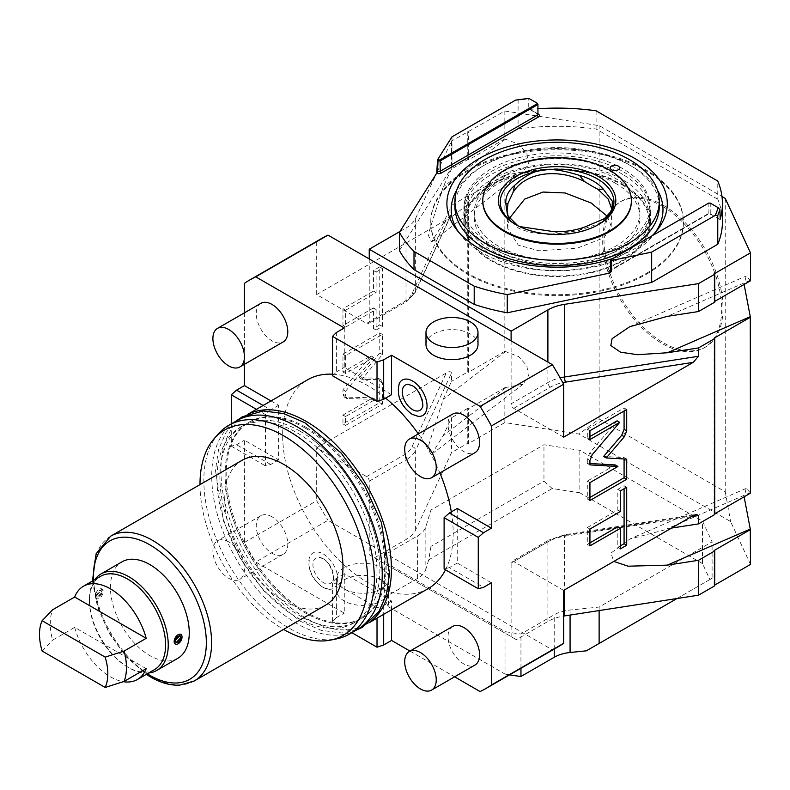 <?xml version="1.0" encoding="UTF-8"?>
<svg xmlns="http://www.w3.org/2000/svg" width="790" height="790" viewBox="0 0 790 790"><rect width="100%" height="100%" fill="white"/><g stroke="black" fill="none" stroke-linecap="round" stroke-linejoin="round"><path stroke-width="0.59" stroke-dasharray="3.95 2.96" d="M425.988 344.637A26.011 15.02 180 0 1 433.601 334.022A26.011 15.02 180 0 1 461.943 330.763A26.011 15.02 180 0 1 477.999 344.637M457.252 508.464L457.252 563.073L491.4 582.793M409.99 651.079L454.586 676.813M391.563 609.762L391.563 600.993L344.272 573.688L344.272 613.129L255.733 562.016L327.988 520.294L552.358 649.834L480.103 691.556M270.99 400.925L278.584 405.31L278.584 459.918L244.436 440.208L244.436 542.444A235.943 136.226 -120 0 0 255.733 562.016M244.436 312.83L244.436 364.309M344.272 327.949L344.272 367.39L391.563 394.694M332.541 374.193A120.574 69.609 -120 0 1 367.923 385.747A120.574 69.609 60 0 1 385.629 398.121M418.325 433.898A120.574 69.609 60 0 1 439.882 472.943M451.317 511.89A120.574 69.609 60 0 1 445.491 569.827M428.2 588.609A120.574 69.609 60 0 1 367.923 582.635A120.574 69.609 -120 0 1 289.15 476.39A120.574 69.609 -120 0 1 307.636 379.773M260.878 303.34A22.298 12.867 -120 0 0 257.451 321.204A22.298 12.867 -120 0 0 272.017 340.846A22.298 12.867 -120 0 0 283.166 341.952M452.67 414.069A22.298 12.867 -120 0 0 449.253 431.933A22.298 12.867 -120 0 0 463.819 451.574A22.298 12.867 -120 0 0 474.968 452.68M272.017 516.808A22.298 12.867 -120 0 0 260.878 515.702A22.298 12.867 -120 0 0 257.451 533.566A22.298 12.867 -120 0 0 272.017 553.217A22.298 12.867 -120 0 0 283.166 554.313A22.298 12.867 -120 0 0 286.582 536.45A22.298 12.867 -120 0 0 272.017 516.808M452.67 626.431A22.298 12.867 -120 0 0 449.253 644.304A22.298 12.867 -120 0 0 463.819 663.946A22.298 12.867 -120 0 0 474.968 665.052M418.344 416.37A20.451 11.811 60 0 1 412.587 414.434A20.451 11.811 60 0 1 399.315 383.417M323.258 553.958A20.451 11.811 60 0 1 337.419 575.436A20.451 11.811 60 0 1 329.015 589.301A20.451 11.811 60 0 1 323.258 587.355A20.451 11.811 60 0 1 309.986 556.348A20.451 11.811 60 0 1 323.258 553.958M457.252 563.073L449.362 567.625L483.519 587.345M449.362 567.625L444.108 569.027M563.655 437.166L513.737 408.351A3.713 2.143 60 0 1 511.11 403.799L547.895 382.558A37.16 21.448 180 0 1 560.14 377.867M511.11 340.846L511.11 403.799M369.236 258.932L369.236 321.885A3.713 2.143 -120 0 1 368.466 323.584A3.713 2.143 -120 0 1 366.609 323.406L316.681 294.581L446.271 219.768L451.199 214.929L451.525 213.695L415.629 291.036A37.16 21.448 180 0 1 406.011 300.644L369.236 321.885M399.967 231.48L406.011 227.984A37.16 21.448 0 0 0 415.629 218.376L436.278 173.889M322.202 238.145A235.943 136.226 -120 0 0 316.681 241.641L316.681 294.581M231.292 423.845L231.292 446.162L236.556 444.75L244.436 440.208M244.436 542.444L316.681 500.732A235.943 136.226 -120 0 0 327.988 520.294M725.24 198.409L725.24 491.775L599.126 418.967L579.04 434.066L504.84 422.591L504.84 387.693L468.411 408.726L467.759 408.351L467.759 443.239L451.525 452.611L415.629 529.942A37.16 21.448 180 0 1 406.011 539.56L374.49 557.76L369.236 554.728L369.236 481.159A3.713 2.143 60 0 0 366.609 476.607L316.681 447.792L316.681 500.732M316.681 447.792L446.271 372.979C449.006 371.27 450.754 371.27 451.525 372.979L451.525 381.313L443.16 399.325L428.101 447.17L431.607 454.309L443.16 435.734L451.525 417.722L451.525 452.611M504.84 387.693L523.118 384.197L528.431 375.843L526.821 365.711L518.556 356.527L504.84 351.293L504.84 175.331L468.411 196.364L467.759 195.979L467.759 371.942L451.525 381.313M467.759 195.979L451.525 205.361L451.525 213.695M244.436 283.353L316.681 241.641M377.344 378.153L378.45 378.44L379.743 381.313L379.743 402.663L342.959 423.894L342.959 415.066L372.752 397.854L344.252 397.024L342.959 394.151L342.959 389.727L370.935 355.836L342.959 371.991L342.959 354.118L379.743 332.876L379.743 353.031L359.292 377.798L377.344 378.153L381.076 379.96L382.37 382.824L382.37 404.174L345.585 425.415L345.585 416.577L375.388 399.375L346.879 398.545L345.585 395.672L345.585 391.238L373.561 357.357L345.585 373.502L345.585 355.638L382.37 334.397L382.37 354.552L361.929 379.309L379.97 379.664M373.473 307.932L342.959 325.549L342.959 308.732L373.473 291.115L373.473 270.516L379.743 266.901L379.743 324.907L373.473 328.522L373.473 307.932L376.109 309.453L345.585 327.07L345.585 310.243L376.109 292.626L376.109 272.037L382.37 268.422L382.37 326.428L376.109 330.042L376.109 309.453M278.584 405.31L270.703 409.862L263.11 405.477M270.703 409.862L265.45 414.523L265.45 465.883L270.703 464.471L278.584 459.918M270.703 464.471L236.556 444.75M231.292 446.162L265.45 465.883M256.444 409.329L265.45 414.523M344.272 573.688L336.392 578.24L336.392 617.681L344.272 613.129M336.392 617.681L332.541 621.523L351.866 632.681M344.272 567.625A26.011 15.02 0 0 0 336.659 578.24A26.011 15.02 0 0 0 352.705 592.115A26.011 15.02 0 0 0 381.057 588.856A26.011 15.02 0 0 0 388.67 578.24A26.011 15.02 0 0 0 372.613 564.366A26.011 15.02 0 0 0 344.272 567.625M336.392 578.24L332.541 582.092L377.018 607.767L383.683 605.545L391.563 600.993M383.683 605.545L383.683 614.314M377.018 618.165L377.018 607.767M332.541 621.523L332.541 582.092M558.145 646.812A235.943 136.226 60 0 1 552.358 649.834M563.655 590.377L513.737 561.552A3.713 2.143 -120 0 0 511.881 561.374A3.713 2.143 -120 0 0 511.11 563.073L511.11 636.641L516.364 639.673L547.895 621.473A37.16 21.448 180 0 1 563.655 616.062M671.579 528.066L629.758 539.057L610.927 553.138L613.8 561.423M714.733 514.527L714.071 514.152L714.733 513.776M750.5 493.118L750.273 492.634L667.303 528.727M714.071 514.152L714.071 338.189M437.166 171.973L451.525 141.045L451.525 168.951L443.16 186.953L428.101 234.808L431.607 241.947L443.16 223.363L451.525 205.361M504.84 175.331L523.118 171.825L528.431 163.481L526.821 153.349L518.556 144.155L504.84 138.922L504.84 111.015L451.525 141.045M504.84 111.015L599.126 125.6L721.981 196.532M646.418 274.258A126.331 72.937 0 0 0 683.419 222.681A126.331 72.937 0 0 0 605.436 155.294A126.331 72.937 0 0 0 467.759 171.104A126.331 72.937 0 0 0 430.757 222.681A126.331 72.937 0 0 0 508.74 290.068A126.331 72.937 0 0 0 646.418 274.258M505.689 175.459L443.16 223.363M504.84 351.293L468.411 372.327L467.759 371.942M468.411 372.327L468.411 196.364M505.689 351.422L443.16 399.325M369.236 554.728L511.11 636.641M374.49 557.76L516.364 639.673M714.733 585.825L714.071 585.449L714.733 585.064M750.5 564.415L730.622 521.578L579.04 434.066M504.84 422.591L468.411 443.615L468.411 408.726M467.759 443.239L468.411 443.615M384.335 555.113A176.496 101.9 0 0 0 388.443 564.307L505.027 631.615A176.496 101.9 0 0 0 520.956 633.995L554.225 614.788A29.724 17.163 0 0 1 570.074 610.018L599.126 607.066L712.096 541.841L702.488 521.114L579.84 450.31L543.955 444.76L430.975 509.985L425.85 526.752A29.724 17.163 0 0 1 417.594 535.906L384.335 555.113L384.335 597.586A176.496 101.9 0 0 0 388.443 606.779L388.443 564.307M750.273 492.634L746.204 488.398L744.121 496.801M750.5 280.756L746.204 276.026L744.121 284.44M725.24 491.775L730.622 521.578M750.273 280.262L667.303 316.365M714.733 302.165L714.071 301.79L714.733 301.405M714.071 301.79L714.071 273.873M599.126 418.967L599.126 125.6M662.178 206.15A84.155 48.585 60 0 1 717.162 280.312A84.155 48.585 60 0 1 704.255 347.748A84.155 48.585 60 0 1 662.178 343.581A84.155 48.585 60 0 1 607.204 269.42A84.155 48.585 60 0 1 620.101 201.973A84.155 48.585 60 0 1 662.178 206.15M505.689 387.831L443.16 435.734M467.759 408.351L451.525 417.722M504.84 138.922L468.411 159.955L468.411 132.049M468.411 159.955L467.759 159.58L451.525 168.951M505.689 139.06L443.16 186.953M467.759 131.663L467.759 159.58M663.491 205.39A84.155 48.585 60 0 1 718.475 279.551A84.155 48.585 60 0 1 705.579 346.988A84.155 48.585 60 0 1 663.491 342.821A84.155 48.585 60 0 1 608.517 268.659A84.155 48.585 60 0 1 621.414 201.223A84.155 48.585 60 0 1 663.491 205.39M714.071 585.449L714.071 550.561M388.443 606.779L505.027 674.087L505.027 631.615M505.027 674.087A176.496 101.9 0 0 0 509.56 674.857M520.956 668.281L520.956 633.995M599.126 607.066L599.126 610.571M676.961 598.534L712.096 578.24L712.096 541.841M712.096 578.24L709.884 579.524L702.488 563.586L702.488 521.114M702.488 563.586L579.84 492.782L579.84 450.31M579.84 492.782L552.24 488.516L543.955 481.159L543.955 444.76M430.975 509.985L430.975 546.384L543.955 481.159M430.975 546.384L428.723 559.824L425.85 569.225L425.85 526.752M384.335 597.586L417.594 578.379A29.724 17.163 0 0 0 425.85 569.225M709.884 579.524L586.368 650.832M428.723 559.824L552.24 488.516M646.418 273.34A126.331 72.937 0 0 0 683.419 221.773A126.331 72.937 0 0 0 605.436 154.386A126.331 72.937 0 0 0 467.759 170.196A126.331 72.937 180 0 0 430.757 221.773A126.331 72.937 180 0 0 508.74 289.15A126.331 72.937 180 0 0 646.418 273.34M399.434 250.539L451.989 167.164L518.092 128.997L518.092 100.182A165.347 95.462 180 0 1 528.263 98.948L528.974 98.444M722.435 221.773A165.347 95.462 0 0 0 717.764 199.258L717.764 181.048M518.092 128.997A165.347 95.462 0 0 1 596.085 128.997L717.764 199.258M451.989 136.828L451.989 167.164M515.524 100.142L518.092 100.182M537.378 104.813L537.378 103.302L529.231 98.592M537.378 113.612A1.857 1.076 0 0 1 537.931 114.372A1.491 0.859 -60 0 1 537.694 114.293A1.491 0.859 -60 0 1 537.378 113.612L528.263 108.349L528.263 98.948M596.085 128.997L596.085 110.798M537.931 113.928L528.263 108.349L537.951 114.51M530.06 109.385A165.347 95.462 180 0 1 537.931 108.744M612.882 258.419A110.185 63.615 0 0 0 635.002 248.554A110.185 63.615 0 0 0 652.106 235.775M718.939 208.125L710.783 203.415L708.156 203.415L610.947 259.535L610.947 261.056M655.601 232.062A105.9 61.136 0 0 1 653.755 234.591A105.9 61.136 0 0 1 631.97 252.869A105.9 61.136 180 0 1 460.422 234.591A105.9 61.136 180 0 1 458.575 232.062M456.788 190.015A105.9 61.136 180 0 1 482.206 166.404A105.9 61.136 0 0 1 657.389 190.015M623.034 247.705A93.26 53.848 180 0 1 521.4 259.377A93.26 53.848 180 0 1 463.829 209.636A93.26 53.848 180 0 1 491.143 171.558A93.26 53.848 0 0 1 592.777 159.886A93.26 53.848 0 0 1 650.348 209.636A93.26 53.848 0 0 1 623.034 247.705M491.143 184.603A93.26 53.848 0 0 0 463.829 222.681A93.26 53.848 0 0 0 521.4 272.422A93.26 53.848 0 0 0 623.034 260.749A93.26 53.848 0 0 0 650.348 222.681A93.26 53.848 0 0 0 592.777 172.931A93.26 53.848 0 0 0 491.143 184.603M622.372 184.988A92.331 53.305 180 0 1 649.419 222.681A92.331 53.305 180 0 1 592.421 271.928A92.331 53.305 180 0 1 491.795 260.374A92.331 53.305 180 0 1 464.757 222.681A92.331 53.305 180 0 1 521.755 173.425A92.331 53.305 180 0 1 622.372 184.988M464.757 217.22A92.331 53.305 0 0 1 521.755 167.964A92.331 53.305 0 0 1 622.372 179.528A92.331 53.305 180 0 1 649.419 217.22A92.331 53.305 180 0 1 592.421 266.467A92.331 53.305 180 0 1 491.795 254.913A92.331 53.305 0 0 1 464.757 217.22L464.757 222.681M615.677 183.389A82.861 47.834 0 0 0 525.38 173.02A82.861 47.834 0 0 0 474.227 217.22A82.861 47.834 0 0 0 498.5 251.042A82.861 47.834 180 0 0 588.797 261.411A82.861 47.834 180 0 0 639.949 217.22A82.861 47.834 180 0 0 615.677 183.389M639.949 212.362A82.861 47.834 180 0 0 615.677 178.54A82.861 47.834 0 0 0 525.38 168.171A82.861 47.834 0 0 0 474.227 212.362A82.861 47.834 0 0 0 498.5 246.194A82.861 47.834 180 0 0 588.797 256.562A82.861 47.834 180 0 0 639.949 212.362L639.949 217.22M622.767 174.442A92.894 53.631 0 0 0 521.538 162.819A92.894 53.631 0 0 0 464.194 212.362A92.894 53.631 0 0 0 491.4 250.282A92.894 53.631 180 0 0 592.638 261.915A92.894 53.631 180 0 0 649.982 212.362A92.894 53.631 180 0 0 622.767 174.442M649.982 206.605A92.894 53.631 180 0 0 622.767 168.675A92.894 53.631 0 0 0 521.538 157.052A92.894 53.631 0 0 0 464.194 206.605A92.894 53.631 0 0 0 491.4 244.525A92.894 53.631 180 0 0 592.638 256.148A92.894 53.631 180 0 0 649.982 206.605L649.982 212.362M659.265 206.605A102.177 58.993 180 0 0 629.344 164.883A102.177 58.993 0 0 0 517.983 152.095A102.177 58.993 0 0 0 454.912 206.605M631.398 200.917A74.309 42.907 180 0 0 609.633 170.956A74.309 42.907 0 0 0 528.954 161.585A74.309 42.907 0 0 0 482.779 200.917M515.574 224.498L516.887 225.259L515.574 224.498M597.931 224.874A56.85 32.825 180 0 1 597.289 225.259A56.85 32.825 180 0 1 516.887 225.259A56.85 32.825 0 0 1 516.245 224.874M519.455 226.552L517.885 225.762M508.266 216.875L508.859 218.317L517.885 227.718C528.184 233.139 542.325 235.035 560.298 233.415L578.843 230.542L599.551 223.402L610.65 213.34L611.193 211.927M607.372 216.332L611.183 226.453L604.123 237.711L577.332 248.139L538.938 250.795L518.27 245.088L507.654 228.251L509.293 218.484M553.385 231.598L560.298 233.415M578.843 230.542L585.884 226.572M388.67 590.377A26.011 15.02 180 0 0 372.613 576.502A26.011 15.02 180 0 0 344.272 579.761A26.011 15.02 0 0 0 336.659 590.377A26.011 15.02 0 0 0 352.705 604.251A26.011 15.02 0 0 0 381.057 600.993A26.011 15.02 180 0 0 388.67 590.377L388.67 578.24M359.292 377.798L361.929 379.309M379.743 353.031L382.37 354.552M379.743 332.876L382.37 334.397M342.959 354.118L345.585 355.638M342.959 371.991L345.585 373.502M370.935 355.836L373.561 357.357M342.959 389.727L345.585 391.238M372.752 397.854L375.388 399.375M342.959 415.066L345.585 416.577M342.959 423.894L345.585 425.415M379.743 402.663L382.37 404.174M342.959 325.549L345.585 327.07M373.473 328.522L376.109 330.042M379.743 324.907L382.37 326.428M379.743 266.901L382.37 268.422M373.473 270.516L376.109 272.037M373.473 291.115L376.109 292.626M342.959 308.732L345.585 310.243M626.707 459.118L624.08 457.598L603.639 456.442M624.08 458.97L624.08 457.598M589.933 500.505L587.306 498.984L589.933 497.463M589.933 482.631L587.306 481.11L587.306 498.984M615.282 464.954L587.306 481.11M589.933 464.895L587.306 463.375L589.933 463.523M617.099 420.833L589.696 453.016L587.306 458.951L587.306 463.375M589.933 439.556L587.306 438.035L589.933 436.524M589.933 430.718L587.306 429.207L587.306 438.035M626.707 409.487L624.08 407.966L587.306 429.207M624.08 411.007L624.08 407.966M624.08 488.753L624.08 485.722L617.82 489.336L617.82 509.925L587.306 527.552L587.306 544.369L589.933 542.858M617.82 526.752L617.82 547.342L620.446 545.831M620.446 511.446L617.82 509.925M589.933 529.063L587.306 527.552M620.446 490.857L617.82 489.336M626.707 487.233L624.08 485.722M620.446 548.862L617.82 547.342M589.933 545.89L587.306 544.369M332.541 375.793L336.392 371.942L336.392 332.501M336.392 371.942L344.272 367.39M370.095 621.888A120.574 69.609 60 0 1 366.461 624.258A120.574 69.609 60 0 1 306.174 618.284A120.574 69.609 -120 0 1 227.411 512.038A120.574 69.609 -120 0 1 245.888 415.422L248.534 413.891M249.758 413.456A120.574 69.609 -120 0 0 245.888 415.422M306.174 427.459A113.138 65.323 60 0 1 380.089 527.157A113.138 65.323 60 0 1 362.748 617.82A113.138 65.323 60 0 1 306.174 612.22A113.138 65.323 -120 0 1 232.26 512.522A113.138 65.323 -120 0 1 249.61 421.86A113.138 65.323 -120 0 1 306.174 427.459M305.108 428.081A113.138 65.323 60 0 1 379.022 527.779A113.138 65.323 60 0 1 361.672 618.442A113.138 65.323 60 0 1 305.108 612.833A113.138 65.323 60 0 1 290.977 603.234A113.138 65.323 60 0 1 226.355 491.301A113.138 65.323 60 0 1 248.534 422.472A113.138 65.323 60 0 1 305.108 428.081M299.894 431.093A113.138 65.323 60 0 1 314.015 440.692A113.138 65.323 60 0 1 378.637 552.625A113.138 65.323 60 0 1 356.458 621.454A113.138 65.323 60 0 1 299.894 615.845A113.138 65.323 60 0 1 225.98 516.146A113.138 65.323 60 0 1 243.32 425.484A113.138 65.323 60 0 1 299.894 431.093M353.555 623.132A113.138 65.323 60 0 0 370.895 532.47A113.138 65.323 60 0 0 296.981 432.772A113.138 65.323 -120 0 0 240.407 427.163A113.138 65.323 -120 0 0 223.066 517.825A113.138 65.323 -120 0 0 296.981 617.523A113.138 65.323 60 0 0 353.555 623.132L356.458 621.454M357.268 629.571A120.574 69.609 60 0 1 296.981 623.596A120.574 69.609 -120 0 1 218.208 517.341A120.574 69.609 -120 0 1 236.694 420.734M218.484 433.769A120.574 69.609 -120 0 0 213.794 532.381A120.574 69.609 -120 0 0 289.101 628.149A120.574 69.609 -120 0 0 336.866 638.824M199.998 484.606A118.579 68.463 -120 0 0 283.59 629.413M325.648 605.13A83.602 48.269 60 0 1 283.847 600.993A83.602 48.269 -120 0 1 229.228 527.325A83.602 48.269 -120 0 1 242.046 460.333M177.72 658.366A55.734 32.183 60 0 1 149.853 655.601A55.734 32.183 60 0 1 113.434 606.483A55.734 32.183 60 0 1 121.986 561.828M148.629 673.011A55.734 32.183 60 0 1 128.829 667.738L128.829 667.738A55.734 32.183 60 0 1 89.418 599.472A55.734 32.183 60 0 1 94.76 579.692M180.831 634.439L182.036 637.017L175.252 644.087M95.333 596.065L96.587 598.672L103.213 591.513L102.157 589.014L95.333 596.065A5.569 3.219 -60 0 1 97.763 590.456A5.569 3.219 -60 0 1 102.058 588.965A5.569 3.219 -60 0 1 103.213 591.513A5.569 3.219 -60 0 1 100.784 597.121A5.569 3.219 -60 0 1 96.489 598.613A5.569 3.219 -60 0 1 95.333 596.065M89.418 599.472L89.418 600.993A53.878 31.106 -120 0 1 100.577 576.325M154.455 669.644A53.878 31.106 60 0 1 127.516 666.977A53.878 31.106 60 0 1 89.418 600.993M146.199 668.666L74.675 627.369L52.604 640.117A53.878 31.106 -120 0 1 50.264 623.596A53.878 31.106 -120 0 1 52.604 609.781M74.675 627.369A53.878 31.106 -120 0 0 123.28 681.681M42.127 651.049L52.604 640.117M101.9 592.273A3.713 2.143 120 0 0 101.13 590.574A3.713 2.143 120 0 0 98.266 591.562A3.713 2.143 120 0 0 96.647 595.305A3.713 2.143 120 0 0 97.417 597.003A3.713 2.143 120 0 0 100.281 596.006A3.713 2.143 120 0 0 101.9 592.273L97.456 597.033L96.647 595.305L101.169 590.594L101.9 592.273M179.952 636.078L175.469 640.808L176.19 642.487M228.666 541.831A22.298 12.867 -120 0 0 217.526 540.735A22.298 12.867 -120 0 0 214.1 558.599A22.298 12.867 -120 0 0 228.666 578.24A22.298 12.867 60 0 0 239.814 579.346A22.298 12.867 60 0 0 243.231 561.483A22.298 12.867 60 0 0 228.666 541.831M408.479 384.434A14.585 8.423 60 0 1 412.587 385.816A14.585 8.423 60 0 1 422.038 407.936M323.258 558.747A14.585 8.423 60 0 1 332.709 580.857A14.585 8.423 60 0 1 323.258 582.566A14.585 8.423 60 0 1 313.156 567.25A14.585 8.423 60 0 1 319.15 557.365A14.585 8.423 60 0 1 323.258 558.747M513.737 408.351L550.521 387.11A33.437 19.306 180 0 1 562.776 382.607M550.521 387.11A3.713 2.143 60 0 1 547.895 382.558L547.895 362.077M406.011 227.984L406.011 300.644A3.713 2.143 -120 0 1 405.24 302.353L368.466 323.584M446.271 219.768L412.044 293.515A33.437 19.306 180 0 1 403.384 302.165L366.609 323.406M693.235 515.564L565.512 535.324A33.437 19.306 0 0 0 550.521 540.321L513.737 561.552M691.309 516.67L564.544 536.282A37.16 21.448 0 0 0 547.895 541.831L511.11 563.073M565.512 535.324A3.713 0.79 -98.8 0 0 564.939 534.682A3.713 0.79 -98.8 0 0 564.544 536.282L564.544 589.863M415.629 218.376L415.629 291.036A3.713 2.933 -155.1 0 1 415.412 292.043L407.245 301.099L405.24 302.353A3.713 2.143 -120 0 1 403.384 302.165M412.044 293.515A3.713 2.933 -155.1 0 0 415.412 292.043L451.199 214.929M415.629 529.942L415.629 450.31L451.525 372.979M366.609 476.607L403.384 455.376A33.437 19.306 0 0 0 412.044 446.715L446.271 372.979M412.044 446.715A3.713 2.933 24.9 0 1 415.629 450.31A37.16 21.448 0 0 1 406.011 459.928L406.011 539.56M369.236 481.159L406.011 459.928A3.713 2.143 60 0 0 403.384 455.376M547.895 621.473L547.895 541.831A3.713 2.143 -120 0 1 548.665 540.133L511.881 561.374M550.521 540.321A3.713 2.143 -120 0 0 548.665 540.133L564.939 534.682L696.346 514.359M554.225 649.074L554.225 614.788M570.074 615.064L570.074 610.018M417.594 578.379L417.594 535.906M711.839 214.337L710.783 213.725A1.491 0.859 120 0 0 711.099 214.406A1.491 0.859 120 0 0 711.839 214.337A3.348 1.935 180 0 0 707.109 214.337L610.403 270.17M610.947 269.854A1.491 0.859 60 0 1 610.64 270.536A1.491 0.859 60 0 1 610.403 270.605A1.857 1.076 180 0 1 610.947 269.854L708.156 213.725A1.491 0.859 60 0 1 707.85 214.406A1.491 0.859 60 0 1 707.109 214.337M708.689 203.109L708.156 203.415L708.156 213.725A1.857 1.076 180 0 1 710.783 213.725L710.783 203.415L710.259 203.109M379.743 381.313L382.37 382.824M342.959 394.151L345.585 395.672M345.349 397.321L347.985 398.832M589.933 460.461L587.306 458.951M592.322 454.536L589.696 453.016M110.679 536.173A83.602 48.269 -120 0 0 97.861 603.165A83.602 48.269 -120 0 0 152.48 676.842A83.602 48.269 -120 0 0 194.281 680.98M93.418 580.462A79.889 46.126 -120 0 0 147.296 673.781M746.204 488.398L629.758 539.057M629.758 326.695L746.204 276.026M523.118 384.197L431.597 454.309M523.118 171.825L431.597 241.947M704.255 347.748L705.579 346.988M620.101 201.973L621.414 201.223M683.419 222.681L683.419 221.773M430.757 222.681L430.757 221.773M719.996 219.551L711.099 214.406L707.85 214.406L610.374 270.743M460.422 234.591L456.502 229.535M653.755 234.591L657.675 229.535M463.829 222.681L463.829 209.636M650.348 222.681L650.348 209.636M649.419 217.22L649.419 222.681M474.227 212.362L474.227 217.22M464.194 206.605L464.194 212.362M597.289 225.259L598.603 224.498M611.717 208.866L611.183 226.453M507.111 210.654L507.654 228.251M507.555 215.482L508.859 218.317M610.65 213.34L611.954 210.505M336.659 590.377L336.659 578.24M381.076 379.96L378.45 378.44M346.879 398.545L344.252 397.024M366.461 624.258L369.108 622.727M361.672 618.442L362.748 617.82M356.458 630.035L341.705 632.958L321.323 630.361L300.062 621.147L263.791 590.851L240.071 557.888L223.59 521.361L215.463 470.297L218.534 449.589L226.049 432.387L235.884 421.198M314.015 440.692C346.119 465.3 373.374 512.513 378.637 552.625M290.977 603.234C258.883 578.626 231.618 531.413 226.355 491.301M240.407 427.163L243.32 425.484M92.43 581.035L97.565 607.174L109.316 633.501L126.232 656.836L146.308 674.354M127.516 666.977L128.829 667.738M248.534 422.472L249.61 421.86M260.878 515.702L217.526 540.735M283.166 554.313L239.814 579.346M329.015 589.301L322.675 587.207C311.221 578.645 306.984 568.356 309.986 556.348M319.15 557.365L322.675 558.589C330.427 561.236 335.592 579.386 332.709 580.857"/><path stroke-width="1.19" d="M552.358 364.664L480.103 406.376A235.943 136.226 60 0 1 491.4 425.948L563.655 384.226A235.943 136.226 60 0 0 552.358 364.664L327.988 235.114A235.943 136.226 -120 0 0 322.202 238.145L249.946 279.858A235.943 136.226 -120 0 0 244.436 283.353L244.436 312.83M480.103 406.376L391.563 355.253L383.683 359.806L377.018 362.027L332.541 336.352L336.392 332.501L344.272 327.949L255.733 276.836L327.988 235.114M470.386 355.253A26.011 15.02 180 0 1 442.045 358.512A26.011 15.02 180 0 1 425.988 344.637L425.988 332.501A26.011 15.02 180 0 1 433.601 321.885A26.011 15.02 0 0 1 461.943 318.627A26.011 15.02 0 0 1 477.999 332.501L477.999 344.637A26.011 15.02 180 0 1 470.386 355.253M454.586 676.813L480.103 691.556A235.943 136.226 60 0 0 485.89 688.524A235.943 136.226 60 0 0 491.4 685.029L491.4 582.793L483.519 587.345L478.266 588.748L478.266 537.388L483.519 532.737L491.4 528.184L491.4 425.948M391.563 609.762L391.563 640.433L409.99 651.079M270.99 400.925L244.436 385.599L244.436 364.309M255.733 276.836A235.943 136.226 -120 0 0 249.946 279.858M383.683 359.806L383.683 399.246L391.563 394.694L391.563 355.253M491.4 528.184L457.252 508.464L449.362 513.016L483.519 532.737M385.629 398.121A120.574 69.609 60 0 1 418.325 433.898M439.882 472.943A120.574 69.609 60 0 1 451.317 511.89M445.491 569.827A120.574 69.609 60 0 1 428.2 588.609L369.108 622.727M332.541 374.193A120.574 69.609 -120 0 0 307.636 379.773L248.534 413.891M239.814 366.975L283.166 341.952A22.298 12.867 -120 0 0 286.582 324.088A22.298 12.867 -120 0 0 272.017 304.436A22.298 12.867 -120 0 0 260.878 303.34L217.526 328.363A22.298 12.867 -120 0 0 214.1 346.227A22.298 12.867 -120 0 0 228.666 365.879A22.298 12.867 60 0 0 239.814 366.975A22.298 12.867 60 0 0 243.231 349.111A22.298 12.867 60 0 0 228.666 329.469A22.298 12.867 -120 0 0 217.526 328.363M431.617 477.713L474.968 452.68A22.298 12.867 -120 0 0 478.385 434.816A22.298 12.867 -120 0 0 463.819 415.175A22.298 12.867 -120 0 0 452.67 414.069L409.319 439.102A22.298 12.867 -120 0 0 405.902 456.966A22.298 12.867 -120 0 0 420.468 476.607A22.298 12.867 60 0 0 431.617 477.713A22.298 12.867 60 0 0 435.033 459.849A22.298 12.867 60 0 0 420.468 440.198A22.298 12.867 -120 0 0 409.319 439.102M431.617 690.075L474.968 665.052A22.298 12.867 -120 0 0 478.385 647.188A22.298 12.867 -120 0 0 463.819 627.537A22.298 12.867 -120 0 0 452.67 626.431L409.319 651.464A22.298 12.867 -120 0 0 405.902 669.327A22.298 12.867 -120 0 0 420.468 688.969A22.298 12.867 60 0 0 431.617 690.075A22.298 12.867 60 0 0 435.033 672.211A22.298 12.867 60 0 0 420.468 652.57A22.298 12.867 -120 0 0 409.319 651.464M412.587 381.027A20.451 11.811 60 0 1 426.748 402.505A20.451 11.811 60 0 1 418.344 416.37L412.005 414.276C400.55 405.714 396.313 395.435 399.315 383.417A20.451 11.811 60 0 1 412.587 381.027M478.266 588.748L444.108 569.027L444.108 517.677L449.362 513.016M491.4 685.029L563.655 643.317L563.655 590.377L693.235 515.564L696.346 514.359L698.488 515.564L698.488 523.908L714.733 514.527L714.733 338.574L698.488 347.946L698.488 356.29L693.235 362.353L563.655 437.166L563.655 384.226M624.317 436.761L626.707 430.836L626.707 409.487L589.933 430.718L589.933 439.556L619.725 422.354L592.322 454.536L589.933 460.461L589.933 464.895L617.908 466.475L589.933 482.631L589.933 500.505L626.707 479.263L626.707 459.118L606.266 457.963L624.317 436.761L621.69 435.241L624.08 429.316L624.08 411.007M620.446 511.446L589.933 529.063L589.933 545.89L620.446 528.273L620.446 548.862L626.707 545.248L626.707 487.233L620.446 490.857L620.446 511.446M478.266 537.388L444.108 517.677M698.488 283.63L698.488 311.537L714.733 302.165L714.733 274.258L698.488 283.63L564.544 304.348A37.16 21.448 0 0 0 547.895 309.897L511.11 331.138L511.11 340.846M511.11 331.138L369.236 249.225L369.236 258.932M369.236 249.225L399.967 231.48M263.11 405.477L236.556 390.142L244.436 385.599M236.556 390.142L231.292 394.803L231.292 423.845M231.292 394.803L256.444 409.329M351.866 632.681L377.018 647.207L383.683 644.986L391.563 640.433M383.683 614.314L383.683 644.986M377.018 647.207L377.018 618.165M563.655 643.317A235.943 136.226 60 0 1 558.145 646.812L485.89 688.524M698.488 523.908L671.579 528.066M563.655 616.062A37.16 21.448 180 0 1 564.544 615.924L698.488 595.196L698.488 560.308L667.303 565.136L628.109 566.193L613.8 561.423M714.733 513.776L750.5 493.118L750.273 316.672L667.303 352.765L637.51 354.69L620.565 352.192L610.808 345.546L612.082 338.693L629.758 326.695L667.303 316.365L698.488 311.537M714.733 338.574L714.071 338.189L750.5 317.155M698.488 347.946L667.303 352.765M436.278 173.889L437.166 171.973M714.733 274.258L714.071 273.873L750.5 252.84L725.24 198.409L721.981 196.532M698.488 560.308L714.733 550.936L714.733 585.825L698.488 595.196M714.733 585.064L750.5 564.415L750.273 529.043L667.303 565.136M714.733 550.936L714.071 550.561L750.5 529.527M744.121 496.801L750.273 529.043M744.121 284.44L750.273 316.672M714.733 301.405L750.5 280.756L750.5 252.84M509.56 674.857A176.496 101.9 0 0 0 520.956 676.467L520.956 668.281M520.956 676.467L554.225 657.26L554.225 649.074M599.126 610.571L599.126 643.465L586.368 650.832L570.074 652.491A29.724 17.163 0 0 0 554.225 657.26M676.961 598.534L599.126 643.465M537.931 108.744A165.347 95.462 180 0 1 596.085 110.798L717.764 181.048A165.347 95.462 180 0 1 722.435 203.563L722.435 221.773A165.347 95.462 0 0 1 717.764 244.288L651.671 282.445L507.259 312.791A165.347 95.462 180 0 1 474.207 304.377L414.009 269.617A165.347 95.462 180 0 1 399.434 250.539L399.434 232.339A165.347 95.462 0 0 0 414.009 251.418L474.207 286.168A165.347 95.462 0 0 0 507.259 294.591L609.692 273.063A3.348 1.935 180 0 1 609.9 270.457L610.403 270.17M399.434 232.339L436.712 173.198L437.551 159.728L451.989 136.828L515.524 100.142A163.49 94.385 180 0 1 528.974 98.444L537.378 103.302L537.378 104.813L536.854 102.996L537.378 104.813L440.168 160.943L440.168 171.252L537.378 115.133A1.857 1.076 0 0 0 537.931 114.372L537.694 114.293M437.551 159.728L439.645 160.034L536.854 103.905M722.435 203.563A165.347 95.462 180 0 1 720.213 219.166L719.897 209.587A165.347 95.462 180 0 1 717.764 215.463L715.207 215.423L651.671 252.109L611.993 260.443L611.223 261.214L611.223 271.533L609.692 273.063M652.106 235.775A110.185 63.615 0 0 0 657.675 229.535A110.185 63.615 0 0 0 619.567 151.167A110.185 63.615 0 0 0 479.175 158.583A110.185 63.615 0 0 0 456.502 229.535A110.185 63.615 0 0 0 612.882 258.419M437.275 160.785L440.168 160.943L439.645 160.034M414.009 269.617L414.009 251.418M474.207 304.377L474.207 286.168M507.259 312.791L507.259 294.591M651.671 252.109L651.671 282.445M719.897 209.587L718.14 207.661L710.259 203.109L708.689 203.109L611.47 259.238L611.993 260.443M611.47 260.147L610.947 261.056L610.947 259.535L611.47 259.238L611.223 261.214M718.14 207.661A163.49 94.385 180 0 1 715.207 215.423M717.764 244.288L717.764 215.463M458.575 232.062A105.9 61.136 180 0 1 456.788 190.015M655.601 232.062A105.9 61.136 0 0 0 657.389 190.015M454.912 206.605A102.177 58.993 0 0 0 484.833 248.317A102.177 58.993 180 0 0 596.193 261.105A102.177 58.993 180 0 0 659.265 206.605L659.265 201.292A102.177 58.993 180 0 1 596.193 255.792A102.177 58.993 180 0 1 484.833 243.004A102.177 58.993 0 0 1 454.912 201.292L454.912 206.605M659.265 201.292A102.177 58.993 180 0 0 629.344 159.58A102.177 58.993 0 0 0 517.983 146.792A102.177 58.993 0 0 0 454.912 201.292M482.779 200.917A74.309 42.907 0 0 0 482.779 201.292A74.309 42.907 0 0 0 504.543 231.628A74.309 42.907 180 0 0 585.528 240.93A74.309 42.907 180 0 0 631.398 201.292A74.309 42.907 180 0 0 631.398 200.917M618.165 166.028A4.641 2.676 0 0 0 611.608 166.028A4.641 2.676 0 0 0 611.608 169.811A4.641 2.676 0 0 0 618.165 169.811A4.641 2.676 0 0 0 618.165 166.028M631.398 200.532A74.309 42.907 180 0 0 609.633 170.196A74.309 42.907 0 0 0 528.648 160.893A74.309 42.907 0 0 0 482.779 200.532A74.309 42.907 0 0 0 504.543 230.868A74.309 42.907 180 0 0 585.528 240.17A74.309 42.907 180 0 0 631.398 200.532L631.398 201.292M598.603 176.565A58.707 33.891 180 0 1 598.603 224.498A58.707 33.891 180 0 1 515.574 224.498L515.574 224.498A58.707 33.891 180 0 1 515.574 176.565A58.707 33.891 180 0 1 598.603 176.565M516.245 224.874A56.85 32.825 0 0 1 517.213 178.659A56.85 32.825 0 0 1 597.289 178.836A56.85 32.825 180 0 1 597.931 224.874M517.885 225.762L507.555 215.482L505.906 204.185A51.32 29.625 180 0 1 514.616 185.423C533.625 167.717 547.677 165.535 579.475 175.39A51.32 29.625 180 0 1 603.264 189.126L612.359 201.243L611.954 210.505L604.281 218.692L585.884 226.572A51.32 29.625 180 0 1 553.385 231.598L519.455 226.552M603.264 189.126L597.971 189.314L591.542 185.818L584.403 181.473L579.475 175.39M611.193 211.927L611.717 208.866L608.182 199.041L597.971 189.314M509.293 218.484L524.659 199.09L543.007 192.049L565.126 192.967L591.177 203L607.372 216.332M584.403 181.473C556.911 167.668 524.846 172.635 512.987 192.523L508.019 203.228L507.111 210.654L508.266 216.875M508.019 203.228L505.906 204.185M514.616 185.423L512.987 192.523M606.266 457.963L603.639 456.442L621.69 435.241M626.707 479.263L624.08 477.753L624.08 458.97M589.933 497.463L624.08 477.753M617.908 466.475L615.282 464.954L589.933 463.523M619.725 422.354L617.099 420.833L589.933 436.524M620.446 545.831L624.08 543.727L624.08 488.753M589.933 542.858L617.82 526.752L620.446 528.273M626.707 545.248L624.08 543.727M332.541 336.352L332.541 375.793L377.018 401.468L377.018 362.027M383.683 399.246L377.018 401.468M249.758 413.456A120.574 69.609 -120 0 1 306.174 421.396A120.574 69.609 60 0 1 383.891 524.214A120.574 69.609 60 0 1 370.095 621.888M228.814 425.277L236.694 420.734A120.574 69.609 -120 0 1 296.981 426.699A120.574 69.609 60 0 1 375.744 532.954A120.574 69.609 60 0 1 357.268 629.571L349.387 634.113A120.574 69.609 -120 0 0 367.863 537.506A120.574 69.609 -120 0 0 289.101 431.251A120.574 69.609 -120 0 0 228.814 425.277A120.574 69.609 -120 0 0 218.484 433.769L214.396 438.381A118.579 68.463 -120 0 0 199.998 484.606M283.59 629.413A118.579 68.463 -120 0 0 283.847 629.551A118.579 68.463 -120 0 0 330.822 640.048L336.866 638.824A120.574 69.609 -120 0 0 349.387 634.113M330.822 640.048A118.579 68.463 -120 0 0 364.012 550.65A118.579 68.463 -120 0 0 283.847 435.912A118.579 68.463 -120 0 0 214.396 438.381M110.679 536.173L242.046 460.333A83.602 48.269 -120 0 1 283.847 464.471A83.602 48.269 60 0 1 338.456 538.138A83.602 48.269 60 0 1 325.648 605.13L194.281 680.98A83.602 48.269 -120 0 0 207.089 613.988A83.602 48.269 -120 0 0 152.48 540.321A83.602 48.269 -120 0 0 110.679 536.173L96.123 553.78L92.43 581.035M94.76 579.692A55.734 32.183 60 0 1 100.962 573.965L121.986 561.828A55.734 32.183 60 0 1 149.853 564.583A55.734 32.183 60 0 1 186.262 613.702A55.734 32.183 60 0 1 177.72 658.366L156.697 670.493A55.734 32.183 60 0 1 148.629 673.011M100.962 573.965A55.734 32.183 60 0 1 128.829 576.72A55.734 32.183 60 0 1 168.24 644.986A55.734 32.183 60 0 1 156.697 670.493M175.252 644.087L174.156 641.569L180.831 634.439M123.28 681.681A53.878 31.106 -120 0 0 137.381 679.509L154.455 669.644A53.878 31.106 60 0 0 165.614 644.986A53.878 31.106 -120 0 0 142.091 590.762A53.878 31.106 -120 0 0 100.577 576.325L83.503 586.19A53.878 31.106 -120 0 0 74.675 597.033L52.604 609.781L42.127 620.713A48.299 27.887 -120 0 0 42.127 651.049L105.189 687.458A48.299 27.887 -120 0 0 105.189 657.122L124.119 651.069L146.199 638.32A53.878 31.106 -120 0 0 83.503 586.19M137.381 679.509A53.878 31.106 -120 0 0 146.199 668.666L124.119 681.405A53.878 31.106 -120 0 0 126.459 667.59A53.878 31.106 -120 0 0 124.119 651.069M124.119 681.405L105.189 687.458M74.675 597.033L146.199 638.32M42.127 620.713L105.189 657.122M174.156 641.569A5.569 3.219 120 0 0 175.301 644.117A5.569 3.219 120 0 0 179.597 642.625A5.569 3.219 120 0 0 182.036 637.017A5.569 3.219 120 0 0 180.88 634.469A5.569 3.219 120 0 0 176.585 635.96A5.569 3.219 120 0 0 174.156 641.569M175.469 640.808A3.713 2.143 -60 0 1 177.088 637.076A3.713 2.143 -60 0 1 179.952 636.078A3.713 2.143 -60 0 1 180.722 637.777A3.713 2.143 -60 0 1 179.103 641.519A3.713 2.143 -60 0 1 176.239 642.507A3.713 2.143 -60 0 1 175.469 640.808M176.21 642.497L180.722 637.777L179.932 636.069M422.038 407.936A14.585 8.423 60 0 1 412.587 409.635A14.585 8.423 60 0 1 402.485 394.319A14.585 8.423 60 0 1 408.479 384.434L412.005 385.668C419.757 388.305 424.921 406.455 422.038 407.936M477.999 332.501A26.011 15.02 0 0 1 470.386 343.117A26.011 15.02 180 0 1 442.045 346.375A26.011 15.02 180 0 1 425.988 332.501M562.776 382.607A33.437 19.306 180 0 1 565.512 382.113L693.235 362.353M547.895 309.897L547.895 362.077M698.488 515.564L691.309 516.67M564.544 615.924L564.544 589.863M564.544 304.348L564.544 377.008L698.488 356.29M565.512 382.113A3.713 0.79 81.2 0 1 564.544 377.008A37.16 21.448 180 0 0 560.14 377.867M570.074 652.491L570.074 615.064M537.378 113.612L537.378 115.133A1.491 0.859 60 0 0 538.434 116.95A3.348 1.935 0 0 0 538.434 114.224L537.931 113.928M436.712 173.198A3.348 1.935 0 0 0 441.225 173.079L538.434 116.95M538.434 114.224A1.491 0.859 -60 0 1 537.931 114.362L537.931 104.063M441.225 173.079A1.491 0.859 60 0 1 440.168 171.252A1.857 1.076 0 0 1 437.541 171.252L438.065 160.034M436.959 172.684A1.491 0.859 120 0 0 437.541 171.252L437.275 171.104M611.223 271.533L610.947 261.056L610.947 269.854M610.64 270.536L610.403 270.615A1.857 1.076 180 0 0 610.947 271.375A1.491 0.859 -60 0 1 610.364 272.797M610.403 260.295L610.403 270.615A1.491 0.859 60 0 1 609.9 270.457M626.707 430.836L624.08 429.316M147.296 673.781A79.889 46.126 -120 0 0 149.853 675.322A79.889 46.126 -120 0 0 206.338 642.705A79.889 46.126 -120 0 0 149.853 544.863A79.889 46.126 -120 0 0 93.418 580.462M482.779 200.532L482.779 201.292M235.884 421.198L242.411 416.725L263.287 410.968L283.679 413.565L304.93 422.778L341.211 453.075L364.921 486.038L381.412 522.565L389.539 573.629L386.468 594.337L378.943 611.539L362.58 627.201L356.458 630.035M146.308 674.354L150.614 677.02C160.666 682.817 170.314 685.532 179.577 685.177L194.281 680.98"/></g></svg>
